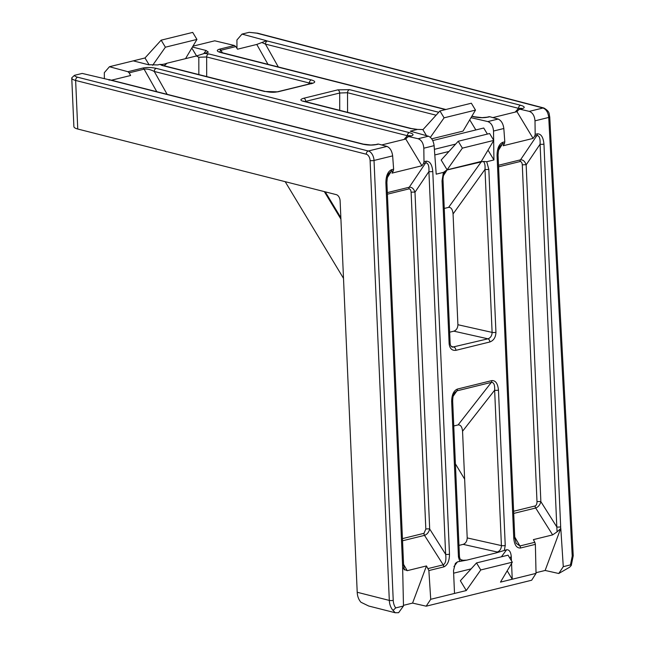 <?xml version="1.0" encoding="UTF-8"?>
<svg xmlns="http://www.w3.org/2000/svg" width="645" height="645" viewBox="0 0 645 645"><rect width="100%" height="100%" fill="white"/><g stroke="black" fill="none" stroke-linecap="round" stroke-linejoin="round"><path stroke-width="0.97" d="M498.512 165.257L520.426 159.855A2.79 1.709 -103.8 0 0 520.047 161.548L498.577 166.829M536.898 135.523A2.79 1.725 -101.6 0 0 537.325 133.829C541.074 133.749 543.284 137.175 543.953 144.101A2.79 0.685 -2.5 0 1 540.091 144.19L526.159 164.878L540.865 501.649L556.804 526.933A2.79 0.685 -2.5 0 0 560.666 526.844L560.666 528.586L557.095 531.851L556.804 526.933L540.091 144.19C540.389 138.473 539.325 135.579 536.898 135.523L520.515 159.839C523.087 159.678 524.966 161.355 526.159 164.878A2.79 0.685 -2.5 0 0 522.297 164.967C522.079 162.653 521.337 161.508 520.088 161.54A2.79 1.725 78.4 0 1 520.515 159.839M402.44 538.623L423.959 533.326L425.829 529.102L411.123 192.331A2.79 0.685 177.5 0 1 414.985 192.242L429.691 529.013C428.828 532.214 427.143 534.326 424.62 535.35L402.536 540.784M387.331 192.621L409.341 187.203C411.913 187.042 413.792 188.719 414.985 192.242L428.917 171.554C429.215 165.838 428.151 162.943 425.724 162.887L423.555 163.419L421.911 165.765L391.975 173.126L393.321 170.861L391.16 171.401L388.79 173.57C387.943 174.029 387.314 176.98 386.887 182.438L403.601 565.173A2.79 0.685 -2.5 0 1 402.601 565.746L385.887 183.011A2.79 0.685 -2.5 0 0 386.887 182.438M423.902 533.334A2.79 1.709 -103.8 0 0 424.515 535.382L443.22 564.843C445.582 563.569 446.388 560.053 445.631 554.297L428.917 171.554A2.79 0.685 177.5 0 0 432.779 171.465L449.484 554.208A2.79 0.685 177.5 0 1 445.631 554.297L429.691 529.013A2.79 0.685 177.5 0 0 425.829 529.102M311.995 83.294A2.79 1.814 74.9 0 1 312.083 83.27A2.79 1.814 74.9 0 1 312.688 83.261L278.027 91.792A2.79 1.709 -103.8 0 0 277.479 91.784A2.79 1.709 -103.8 0 0 277.382 91.816M311.382 83.745C313.357 83.141 312.672 82.907 309.334 83.028L206.658 56.97L198.813 57.26L196.419 55.978L167.087 63.194L164.185 65.782M203.747 53.664L206.094 50.495L208.327 52.124L204.562 53.398L208.682 53.89L311.358 79.948A2.79 2.096 104.2 0 0 309.334 83.028L308.447 84.164M267.973 64.339L256.783 44.449L237.513 49.197L235.796 46.593L220.679 50.31L219.695 51.923M219.824 52.156L221.445 52.527A2.79 2.096 104.2 0 0 220.646 52.535C216.688 51.358 216.244 50.254 219.308 49.222L234.433 45.497L214.753 40.804L192.944 46.174M504.801 141.827L504.495 143.496L502.334 144.037L499.964 146.205C499.125 146.665 498.488 149.616 498.061 155.074L498.061 155.074A2.79 0.685 177.5 0 1 497.061 155.647C497.118 148.535 498.988 144.101 502.665 142.36L504.801 141.827L503.826 128.508L493.522 131.04L493.659 140.215M423.555 163.419L424.007 161.718L426.014 161.218A2.79 1.709 76.2 0 1 425.635 162.911L409.253 187.227A2.79 1.709 -103.8 0 0 408.874 188.912L387.403 194.193M492.853 117.592L516.951 111.658L533.084 138.401L534.729 136.055L536.809 135.547A2.79 1.709 -103.8 0 0 537.188 133.854L537.325 133.829M493.659 140.602L493.933 159.952L486.725 161.726L488.821 169.304L495.941 332.296C495.747 337.279 493.723 340.504 489.869 341.971L455.918 350.332C452.024 350.767 449.759 348.598 449.138 343.809L442.027 180.826L443.421 172.384L436.214 174.166L434.117 145.665L423.813 148.197C423.394 143.198 421.491 140.046 418.113 138.74L408.849 136.587L407.616 136.998L405.778 139.022L421.911 165.765M424.007 161.718L423.813 148.197M466.279 590.546L480.759 569.962L476.518 562.932L460.361 580.742L466.279 590.546L430.723 599.294L428.869 570.567L426.474 565.939L412.574 603.091L403.464 605.332M454.515 593.44L453.516 570.535L455.354 563.424L457.458 561.851L453.911 566.641M458.893 556.054A2.79 0.685 177.5 0 1 459.45 556.433C459.804 558.82 460.538 560.134 461.651 560.36L466.859 560.118L457.458 561.851M501.399 556.804L506.631 549.75L496.19 552.894L497.279 552.015C499.907 551.048 501.286 548.911 501.423 545.589L494.634 390.209C494.925 384.88 493.828 382.267 491.361 382.38A2.79 1.709 -103.8 0 0 491.796 380.606C495.578 380.348 497.795 383.517 498.464 390.112L505.245 545.493L504.334 550.314M506.631 549.75C509.236 549.596 510.767 551.789 511.243 556.329L509.881 558.175M507.18 570.833L512.243 579.226L511.558 563.464M511.437 560.755L511.243 556.329M480.759 569.962L512.307 562.198L500.48 582.121L536.035 573.373L535.374 544.356L520.523 548.008C516.701 548.258 514.452 545.049 513.775 538.381L497.061 155.647M534.729 136.055L535.181 134.345L534.995 120.833C534.568 115.834 532.665 112.681 529.287 111.375L520.023 109.223L518.79 109.634L516.951 111.658M560.666 528.586L545.138 570.462L558.764 573.502L569.632 567.221L571.276 565.447L570.454 564.899L572.228 556.111A2.79 0.701 -3.1 0 0 573.228 555.506L573.244 555.7A2.79 0.685 -2.5 0 0 573.212 555.611M558.764 573.502L563.279 566.665L560.811 528.545M563.279 566.665L570.454 564.899M536.019 572.704L545.138 570.462M536.035 573.373L531.665 580.226L426.168 606.187L412.574 603.091M430.723 599.294L426.168 606.187M516.161 543.348L519.918 545.968L534.834 542.292L533.375 539.631L552.636 534.89L535.689 508.01L513.71 513.42M312.454 83.318A2.79 1.709 -103.8 0 0 311.906 83.31L277.286 91.832A2.79 1.596 77.3 0 1 277.785 91.848L264.555 91.469L161.887 65.403L159.984 64.371L157.686 64.935L148.366 64.71L133.241 60.864L109.448 66.725L127.928 71.716L142.811 68.047A2.79 1.709 76.2 0 1 144.109 69.16L129.153 72.837L127.928 71.716M423.056 129.564L417.492 129.411L410.284 131.185L428.409 136.208C431.529 137.57 433.432 140.723 434.117 145.665M471.003 117.672L487.822 121.583L498.117 119.051L489.644 116.705L487.604 117.205C483.395 118.011 478.775 117.866 473.744 116.777L471.826 116.285M206.094 50.495L192.436 47.029M529.287 111.375L543.034 107.997L256.775 33.185L249.18 32.331L242.004 34.096L236.925 39.998L236.965 48.359M256.783 44.449L266.522 40.716L242.004 34.096M109.448 66.725L104.321 72.675L104.369 78.714M152.663 65.282L165.394 47.198L161.153 40.167L144.996 57.969L133.241 60.864M161.153 40.167L192.702 32.403L196.943 39.434L185.534 58.655M302.755 101.16A2.79 2.096 104.2 0 1 303.561 101.16L411.26 128.5L417.492 129.411L410.462 128.5L302.755 101.16C299.941 100.241 300.296 99.266 303.835 98.225L337.786 89.865L349.558 89.647L438.737 112.278M469.729 119.825L475.841 129.951M430.376 137.329L444.091 117.833L439.938 110.956L422.91 129.726L426.498 135.676M431.707 138.82L463.029 131.112L475.494 110.102L471.342 103.224L439.938 110.956M144.996 57.969L149.164 64.887M191.815 48.069L196.588 55.978M471.124 568.874L453.628 573.179M249.18 32.331L257.597 33.193L543.856 107.997A2.79 2.112 -75.4 0 0 543.034 107.997C546.25 109.336 548.153 112.488 548.734 117.446L534.995 120.833M391.16 171.401A2.79 1.685 -106 0 0 391.491 169.724L393.627 169.192L392.652 155.872L374.027 160.452L393.232 600.342A13.932 10.465 104.2 0 0 395.724 607.913L403.48 606.002L402.601 565.746M498.464 390.112A2.79 0.685 -2.5 0 1 494.634 390.209L462.554 431.255L467.206 537.914L501.423 545.589A2.79 0.685 -2.5 0 0 505.245 545.493M462.554 431.255C462.11 426.853 460.627 424.741 458.103 424.918L453.749 425.99M497.279 552.015L463.158 544.364L458.966 545.396M463.158 544.364C465.73 543.388 467.077 541.236 467.206 537.914M488.821 169.304A2.79 0.685 177.5 0 1 485 169.401L453.064 213.971L457.902 324.717L492.111 332.393L485 169.401C485.306 165.386 484.742 162.725 483.307 161.435L486.725 161.726M453.064 213.971C452.613 209.415 451.129 207.214 448.614 207.376L444.252 208.448M489.869 341.971A2.79 1.709 -103.8 0 0 487.967 338.819L453.854 331.167L449.662 332.199M453.854 331.167C456.418 330.192 457.773 328.039 457.902 324.717M395.724 607.913L393.047 610.404L395.224 612.75L368.722 606.026L360.95 602.253A16.722 12.553 -75.8 0 1 357.209 592.263L389.314 600.414L370.101 160.524A5.571 3.419 -103.8 0 0 366.304 154.228L75.634 80.448L77.755 129.024A16.722 4.104 177.5 0 1 73.885 126.597L71.756 78.021A16.722 4.104 177.5 0 1 71.772 77.835L71.756 78.021A16.722 4.104 177.5 0 0 75.634 80.448A2.79 2.096 -75.8 0 1 77.658 77.223L368.319 151.003L386.944 146.415L378.47 144.069L376.43 144.569C372.221 145.375 367.602 145.23 362.571 144.141L108.481 79.617L82.197 73.425L74.441 75.336A13.932 3.419 -2.5 0 0 77.658 77.223M77.755 129.024L336.327 194.653A5.571 3.419 76.2 0 1 340.125 200.958L357.209 592.263M464.642 479.162L455.41 463.852M343.503 278.358L285.179 181.672M443.421 172.384L447.066 169.966L483.307 161.435M466.859 560.118L496.19 552.894M381.679 144.956L405.778 139.022M111.504 80.206L130.613 75.505L129.153 72.837M403.56 564.351L407.213 570.68L426.474 565.939M142.811 68.047C147.004 67.233 151.494 67.346 156.284 68.378L409.39 132.62C413.671 133.894 414.179 135.047 410.897 136.087L407.616 136.998M393.627 169.192L393.321 170.861M377.381 144.44L378.47 144.069M386.944 146.415C390.064 147.778 391.967 150.93 392.652 155.872M71.772 77.835L74.441 75.336M395.224 612.75L398.618 612.685L403.48 606.002M108.481 79.617L109.198 80.174M407.213 570.68L404.351 569.446L403.601 565.173M404.544 569.954L402.746 567.455M447.106 169.837L481.315 161.411L493.772 140.408L489.628 133.531L458.224 141.255L441.188 160.033L447.106 169.837L462.376 148.14L493.772 140.408M488.007 150.132L493.933 159.952M448.96 151.462L434.794 154.953M493.522 131.04C493.103 126.041 491.2 122.889 487.822 121.583M432.739 140.562L483.726 128.016L487.386 134.079M455.66 144.085L434.383 149.326M159.984 64.371C161.758 64.661 164.128 64.274 167.087 63.194M196.419 55.978L204.562 53.398M462.376 148.14L458.224 141.255M512.307 562.198L508.066 555.168L476.518 562.932M165.394 47.198L196.943 39.434M444.091 117.833L475.494 110.102M533.084 138.401L503.156 145.762L504.495 143.496M488.555 117.076L489.644 116.705M498.117 119.051C501.238 120.413 503.14 123.566 503.826 128.508M266.353 40.756L520.563 105.248C524.853 106.522 525.353 107.683 522.071 108.723L518.79 109.634M234.433 45.497L235.796 46.593M557.095 531.851L552.636 534.89M534.834 542.292L535.374 544.356M267.457 41.006A2.79 2.096 104.2 0 0 265.434 44.094L261.967 42.57M156.284 68.378A2.79 2.096 104.2 0 0 154.26 71.458C150.333 69.466 146.947 68.701 144.109 69.16L156.799 91.703M410.938 136.014L410.349 136.079A2.79 1.709 -103.8 0 1 410.897 136.087M409.736 136.474C411.865 135.845 411.075 135.587 407.366 135.7L154.26 71.458L167.136 94.331M522.111 108.65L519.451 109.223M520.91 109.11C523.039 108.481 522.248 108.223 518.54 108.336L265.434 44.094L278.309 66.967M537.003 501.737A2.79 0.685 -2.5 0 1 540.865 501.649C539.978 504.914 538.253 507.035 535.689 508.01A2.79 1.709 -103.8 0 1 535.084 505.97C536.334 505.43 536.971 504.019 537.003 501.737L522.297 164.967M520.563 105.248A2.79 2.096 104.2 0 0 518.54 108.336L515.202 112.085M522.071 108.723A2.79 1.709 -103.8 0 0 521.523 108.715M409.39 132.62A2.79 2.096 104.2 0 0 407.366 135.7L404.028 139.449M443.22 564.843A2.79 1.685 73.8 0 1 443.873 566.874L443.72 566.915A2.79 1.709 -103.8 0 0 443.107 564.875L428.191 568.543M391.628 169.683A2.79 1.709 76.2 0 1 391.249 171.376L387.234 177.802M498.408 150.438L502.423 144.012A2.79 1.709 -103.8 0 0 502.802 142.319M498.061 155.074L514.774 537.809A2.79 0.685 177.5 0 1 513.775 538.381M514.742 536.987L519.918 545.968A2.79 1.709 76.2 0 1 520.523 548.008M222.461 52.785L220.84 50.27A2.79 1.709 -103.8 0 0 219.542 49.165M471.93 116.108L474.551 116.769A2.79 2.096 104.2 0 0 473.744 116.777M474.551 116.769L482.073 117.648L487.056 117.197A2.79 1.709 76.2 0 1 487.604 117.205M109.174 79.569L110.271 79.899A2.79 2.096 104.2 0 0 109.465 79.899M110.271 79.899L363.369 144.141A2.79 2.096 104.2 0 0 362.571 144.141M363.369 144.141L370.899 145.012L375.882 144.561A2.79 1.709 76.2 0 1 376.43 144.569M449.138 343.809A2.79 0.685 -2.5 0 0 450.137 343.237C450.266 345.228 451.008 346.542 452.347 347.163L487.967 338.819C490.595 337.851 491.974 335.714 492.111 332.393A2.79 0.685 177.5 0 0 495.941 332.296M458.103 424.918L491.361 382.38L456.926 390.854L454.636 392.716C453.983 394.143 452.927 394.192 452.661 401.053L452.661 401.053A2.79 0.685 177.5 0 1 451.661 401.625C451.75 394.853 453.645 390.668 457.37 389.08L491.796 380.606M445.647 170.699L444.889 171.699C443.309 173.094 442.72 181.172 443.026 180.245L450.137 343.237M436.084 115.205L347.534 92.727L339.689 93.017A2.79 1.709 -103.8 0 0 337.786 89.865M339.722 110.335L339.689 93.017L305.061 101.539M264.555 91.469A2.79 2.096 -75.8 0 1 265.361 91.461L265.361 91.461C270.207 92.404 274.181 92.525 277.286 91.832M305.762 101.716L305.73 101.378A2.79 1.709 -103.8 0 0 303.835 98.225M411.26 128.5A2.79 2.096 104.2 0 0 410.462 128.5M455.918 350.332A2.79 1.709 -103.8 0 0 454.016 347.179L451.186 346.365M442.027 180.826A2.79 0.685 -2.5 0 0 443.026 180.245M453.113 396.304L456.926 390.854A2.79 1.709 -103.8 0 0 457.37 389.08M411.123 192.331C410.905 190.017 410.164 188.88 408.914 188.904L408.874 188.912M409.341 187.203A2.79 1.725 -101.6 0 0 408.914 188.904M424.62 535.35A2.79 1.685 73.8 0 1 423.959 533.326M312.519 83.294L311.906 83.31M311.358 79.948C315.308 81.117 315.752 82.221 312.688 83.261M220.679 50.31A2.79 1.814 -105.1 0 0 219.308 49.222M502.334 144.037A2.79 1.685 -106 0 0 502.665 142.36M385.887 183.011C385.944 175.9 387.814 171.473 391.491 169.724M449.484 554.208C449.412 560.924 447.541 565.149 443.873 566.874M425.724 162.887A2.79 1.725 -101.6 0 0 426.143 161.194C429.901 161.113 432.11 164.54 432.779 171.465M572.236 556.28A2.79 0.685 -2.5 0 0 573.244 555.7L571.276 565.447M443.72 566.915L428.869 570.567M459.756 561.287L458.45 557.006L451.661 401.625M535.181 134.345L537.188 133.854M543.953 144.101L560.666 526.844M572.228 556.111L548.734 117.446A2.79 0.701 -3.1 0 0 549.734 116.85L573.228 555.506M418.113 138.74L428.409 136.208M445.461 109.594L220.646 52.535M198.845 74.578L198.813 57.26M208.682 53.89A2.79 2.096 104.2 0 0 206.658 56.97L206.698 76.578M447.066 169.966L443.365 175.754M448.614 207.376L481.484 161.5M349.558 89.647A2.79 2.096 -75.8 0 0 347.534 92.727L347.574 112.335M460.498 559.562L463.32 560.376M325.257 191.847L340.858 217.704M513.613 511.259L535.084 505.97M393.047 610.404A16.722 12.553 -75.8 0 1 389.314 600.414A2.79 0.685 -2.5 0 0 393.232 600.342M366.304 154.228A2.79 2.096 -75.8 0 1 368.319 151.003A8.361 5.12 76.2 0 1 374.027 160.452A2.79 0.685 -2.5 0 1 370.101 160.524M256.775 33.185A2.79 2.112 -75.4 0 1 257.597 33.193M161.887 65.403A2.79 2.096 -75.8 0 1 162.685 65.403L265.361 91.461M452.661 401.053L459.45 556.433A2.79 0.685 177.5 0 1 458.45 557.006M549.734 116.85C548.879 114.149 550.411 111.795 543.856 107.997M408.277 136.587L410.349 136.079M514.774 537.809L516.161 543.356M221.445 52.527L445.872 109.497M489.128 116.689L487.056 117.197M375.882 144.561L377.954 144.053M162.685 65.403L162.25 65.355M303.561 101.16L303.126 101.112M324.314 191.605L340.923 219.131"/></g></svg>
